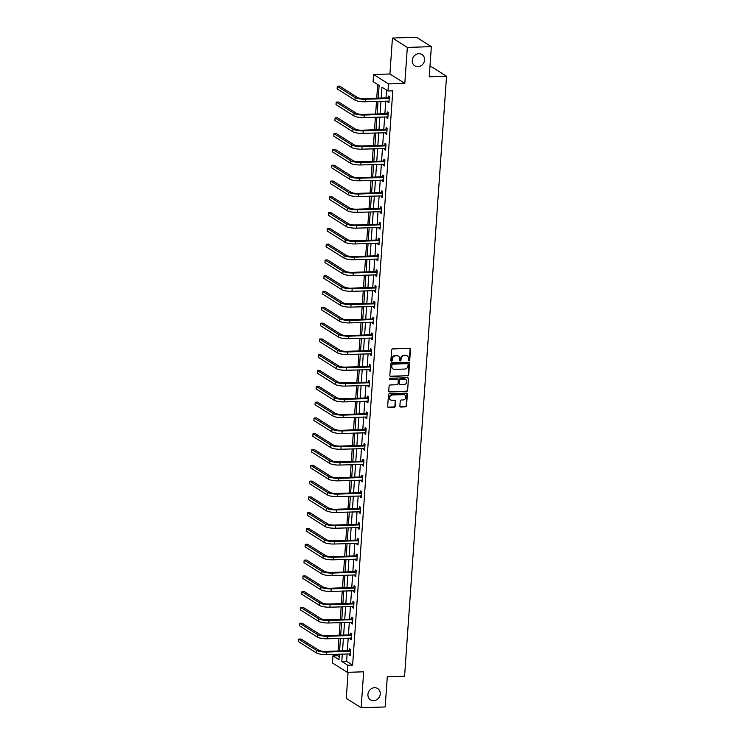 <?xml version="1.0" encoding="UTF-8"?>
<svg xmlns="http://www.w3.org/2000/svg" width="745" height="745" viewBox="0 0 745 745"><rect width="100%" height="100%" fill="white"/><g stroke="black" fill="none" stroke-linecap="round" stroke-linejoin="round"><path stroke-width="1.12" d="M409.042 360.608A0.717 0.643 122.2 0 0 409.75 359.891L410.486 349.34A1.024 0.913 122.2 0 0 409.61 348.371L392.634 348.93A1.024 0.913 122.2 0 0 391.619 349.954L390.883 360.515A0.717 0.643 122.2 0 0 391.498 361.185A0.717 0.643 122.2 0 0 392.205 360.468L392.298 359.109A3.278 2.924 122.2 0 1 395.539 355.831L396.955 355.784A3.278 2.924 122.2 0 1 399.748 358.857L399.655 360.226A0.717 0.643 122.2 0 0 400.27 360.897A0.717 0.643 122.2 0 0 400.978 360.18L401.071 358.82A3.278 2.924 122.2 0 1 404.312 355.533L405.727 355.486A3.278 2.924 122.2 0 1 408.521 358.569L408.428 359.937A0.717 0.643 122.2 0 0 409.042 360.608M408.53 360.356A0.717 0.643 122.2 0 0 409.35 359.639L410.085 349.079A1.024 0.913 122.2 0 0 409.871 348.399M390.985 360.934A0.717 0.643 122.2 0 0 391.805 360.217L391.898 358.848L392.298 359.109M399.758 360.645A0.717 0.643 122.2 0 0 400.577 359.928L400.67 358.559L401.071 358.82M374.539 687.71A6.686 5.951 122.2 0 0 368.281 692.654A6.686 5.951 122.2 0 0 370.516 699.844A6.686 5.951 122.2 0 0 373.636 700.673A6.686 5.951 122.2 0 0 379.894 695.737A6.686 5.951 122.2 0 0 377.65 688.538A6.686 5.951 122.2 0 0 374.539 687.71M418.876 53.715A6.686 5.951 122.2 0 0 412.618 58.65A6.686 5.951 122.2 0 0 414.853 65.849A6.686 5.951 122.2 0 0 417.964 66.677A6.686 5.951 122.2 0 0 424.222 61.742A6.686 5.951 122.2 0 0 421.987 54.543A6.686 5.951 122.2 0 0 418.876 53.715M399.888 406.053A1.024 0.913 122.2 0 0 400.763 407.012L405.522 406.854A1.024 0.913 122.2 0 0 406.537 405.829L407.357 394.105A1.024 0.913 122.2 0 0 406.481 393.146L389.505 393.705A1.024 0.913 122.2 0 0 388.49 394.729L387.67 406.453A1.024 0.913 122.2 0 0 388.545 407.413L394.301 407.226A1.024 0.913 122.2 0 0 395.316 406.202L395.66 401.183A1.024 0.913 122.2 0 0 394.785 400.223L391.935 400.316A2.738 2.44 122.2 0 1 389.737 397.02A2.738 2.44 122.2 0 1 392.308 394.999L403.483 394.627A2.738 2.44 122.2 0 1 405.68 397.923A2.738 2.44 122.2 0 1 403.11 399.944L401.248 400.009A1.024 0.913 122.2 0 0 400.242 401.034L399.888 406.053M347.114 653.905L346.593 661.29L352.627 665.099L347.822 665.257L347.328 672.344L332.438 662.957L332.94 655.87L338.975 659.679L339.357 654.157M431.355 46.637L407.329 47.429L392.438 38.042L416.464 37.25L431.355 46.637L429.241 76.809L446.544 76.241L404.582 676.218L387.288 676.786L385.174 706.958L361.157 707.75L363.662 671.804L347.328 672.344M392.438 38.042L389.924 73.988L404.814 83.375L407.329 47.429M404.814 83.375L388.48 83.906L387.977 91.002L381.943 87.193L381.189 98.061M352.627 665.099L392.783 90.843L387.977 91.002M407.683 375.946A1.024 0.913 122.2 0 0 408.698 374.921L409.517 363.197A1.024 0.913 122.2 0 0 408.642 362.238L391.665 362.796A1.024 0.913 122.2 0 0 390.65 363.821L389.831 375.545A1.024 0.913 122.2 0 0 390.706 376.514L407.282 375.694A1.024 0.913 122.2 0 0 408.297 374.67L409.117 362.945A1.024 0.913 122.2 0 0 408.903 362.266M408.437 378.656L407.617 390.38A1.024 0.913 122.2 0 1 406.602 391.404L389.626 391.963A1.024 0.913 122.2 0 1 388.75 391.004L389.104 385.985A1.024 0.913 122.2 0 1 390.119 384.96L397.001 384.727A1.024 0.913 122.2 0 0 398.016 383.703L398.249 380.378A1.024 0.913 122.2 0 0 397.374 379.41L390.203 379.652A0.717 0.643 122.2 0 1 390.305 378.255L407.562 377.687A1.024 0.913 122.2 0 1 408.437 378.656L407.617 390.38M348.083 672.325L346.267 698.363L361.157 707.75M446.544 76.241L431.653 66.854L429.93 66.91M386.534 90.089L385.994 97.902M385.77 101.106L384.886 113.696M384.662 116.9L383.777 129.49M383.554 132.694L382.679 145.284M382.455 148.488L381.57 161.078M381.347 164.282L380.471 176.872M380.248 180.076L379.363 192.666M379.14 195.87L378.255 208.46M378.032 211.664L377.156 224.254M376.933 227.458L376.048 240.048M375.825 243.252L374.949 255.842M374.726 259.046L373.841 271.636M373.618 274.84L372.733 287.43M372.509 290.634L371.634 303.234M371.41 306.428L370.526 319.028M370.302 322.222L369.427 334.822M369.203 338.016L368.319 350.616M368.095 353.81L367.211 366.41M366.987 369.604L366.112 382.204M365.888 385.398L365.003 397.998M364.78 401.192L363.905 413.792M363.681 416.986L362.796 429.586M362.573 432.78L361.688 445.38M361.465 448.574L360.589 461.174M360.366 464.368L359.481 476.968M359.258 480.162L358.382 492.762M358.159 495.956L357.274 508.556M357.051 511.75L356.166 524.35M355.942 527.544L355.067 540.144M354.844 543.347L353.959 555.938M353.735 559.141L352.86 571.732M352.636 574.935L351.752 587.526M351.528 590.729L350.644 603.32M350.42 606.523L349.545 619.114M349.321 622.317L348.437 634.908M348.213 638.111L347.338 650.702M387.977 101.031L387.903 102.13L388.909 102.773L389.328 96.692L388.322 96.058L388.21 97.707M386.869 116.825L386.795 117.924L387.8 118.567L388.229 112.486L387.223 111.852L387.102 113.501M385.77 132.619L385.696 133.718L386.702 134.361L387.121 128.28L386.115 127.646L386.003 129.295M384.662 148.413L384.588 149.522L385.593 150.155L386.022 144.074L385.016 143.44L384.895 145.089M383.563 164.207L383.479 165.316L384.485 165.949L384.914 159.868L383.908 159.234L383.796 160.883M382.455 180.001L382.381 181.109L383.386 181.743L383.805 175.662L382.8 175.028L382.688 176.677M381.347 195.795L381.272 196.904L382.278 197.537L382.707 191.456L381.701 190.822L381.58 192.471M380.248 211.589L380.173 212.698L381.179 213.331L381.598 207.25L380.593 206.616L380.481 208.265M379.14 227.383L379.065 228.492L380.071 229.125L380.499 223.044L379.494 222.41L379.373 224.059M378.041 243.177L377.957 244.286L378.963 244.919L379.391 238.838L378.385 238.204L378.274 239.853M376.933 258.971L376.858 260.079L377.864 260.713L378.283 254.632L377.277 253.998L377.166 255.647M375.825 274.765L375.75 275.874L376.756 276.507L377.184 270.435L376.178 269.792L376.057 271.441M374.726 290.559L374.651 291.668L375.657 292.301L376.076 286.229L375.07 285.586L374.959 287.235M373.618 306.353L373.543 307.462L374.549 308.095L374.977 302.023L373.971 301.38L373.85 303.029M372.519 322.147L372.435 323.255L373.441 323.889L373.869 317.817L372.863 317.174L372.751 318.823M371.41 337.941L371.336 339.049L372.342 339.683L372.761 333.611L371.755 332.968L371.643 334.617M370.302 353.735L370.228 354.844L371.233 355.477L371.662 349.405L370.656 348.772L370.535 350.411M369.203 369.529L369.129 370.637L370.135 371.271L370.554 365.199L369.548 364.566L369.436 366.205M368.095 385.323L368.021 386.431L369.026 387.065L369.455 380.993L368.449 380.36L368.328 381.999M366.996 401.117L366.913 402.226L367.918 402.859L368.347 396.787L367.341 396.154L367.229 397.793M365.888 416.921L365.814 418.019L366.819 418.653L367.238 412.581L366.233 411.948L366.121 413.587M364.78 432.715L364.705 433.813L365.711 434.447L366.14 428.375L365.134 427.742L365.013 429.381M363.681 448.509L363.607 449.608L364.612 450.241L365.031 444.169L364.026 443.536L363.914 445.175M362.573 464.303L362.498 465.401L363.504 466.035L363.933 459.963L362.927 459.33L362.806 460.969M361.474 480.097L361.39 481.196L362.396 481.829L362.824 475.757L361.819 475.124L361.707 476.763M360.366 495.891L360.291 496.989L361.297 497.623L361.716 491.551L360.71 490.918L360.599 492.557M359.258 511.685L359.183 512.784L360.189 513.417L360.617 507.345L359.612 506.712L359.49 508.351M358.159 527.479L358.084 528.577L359.09 529.211L359.509 523.139L358.503 522.506L358.392 524.145M357.051 543.273L356.976 544.371L357.982 545.005L358.41 538.933L357.404 538.3L357.283 539.939M355.952 559.067L355.868 560.165L356.874 560.799L357.302 554.727L356.296 554.094L356.185 555.733M354.844 574.861L354.769 575.96L355.775 576.593L356.194 570.521L355.188 569.888L355.076 571.527M353.735 590.655L353.661 591.754L354.667 592.387L355.095 586.315L354.089 585.682L353.968 587.321M352.636 606.449L352.562 607.548L353.568 608.181L353.987 602.109L352.981 601.476L352.869 603.115M351.528 622.243L351.454 623.341L352.46 623.975L352.888 617.903L351.882 617.27L351.761 618.909M350.429 638.037L350.346 639.136L351.351 639.769L351.78 633.697L350.774 633.064L350.662 634.703M349.321 653.831L349.247 654.929L350.252 655.563L350.672 649.491L349.666 648.858L349.554 650.497M377.687 84.502L376.728 98.21M376.504 101.413L375.62 114.004M375.396 117.207L374.521 129.798M374.297 133.001L373.413 145.592M373.189 148.795L372.304 161.386M372.081 164.589L371.206 177.18M370.982 180.383L370.097 192.974M369.874 196.177L368.999 208.768M368.775 211.971L367.89 224.562M367.667 227.765L366.782 240.356M366.559 243.559L365.683 256.15M365.46 259.353L364.575 271.944M364.352 275.147L363.476 287.738M363.253 290.941L362.368 303.532M362.144 306.735L361.26 319.326M361.036 322.529L360.161 335.12M359.937 338.323L359.053 350.914M358.829 354.117L357.954 366.708M357.73 369.911L356.846 382.502M356.622 385.705L355.738 398.296M355.514 401.499L354.639 414.09M354.415 417.293L353.53 429.884M353.307 433.087L352.432 445.678M352.208 448.881L351.323 461.481M351.1 464.675L350.215 477.275M349.992 480.469L349.116 493.069M348.893 496.263L348.008 508.863M347.785 512.057L346.909 524.657M346.686 527.851L345.801 540.451M345.578 543.645L344.702 556.245M344.469 559.439L343.594 572.039M343.371 575.233L342.486 587.833M342.262 591.027L341.387 603.627M341.163 606.821L340.279 619.421M340.055 622.615L339.18 635.215M338.947 638.409L338.072 651.009M337.848 654.203L337.746 655.712L339.189 656.624M337.746 655.712L332.94 655.87M378.237 98.163L379.131 85.414L373.096 81.605L373.59 74.519L388.48 83.906M389.924 73.988L373.59 74.519M342.309 654.063L341.787 661.448L347.822 665.257M380.965 101.264L380.08 113.855M379.857 117.058L378.972 129.649M378.749 132.852L377.873 145.443M377.65 148.646L376.765 161.237M376.542 164.44L375.666 177.031M375.443 180.234L374.558 192.825M374.335 196.028L373.45 208.619M373.226 211.822L372.351 224.413M372.128 227.616L371.243 240.207M371.019 243.41L370.144 256.001M369.92 259.204L369.036 271.795M368.812 274.998L367.928 287.589M367.704 290.792L366.829 303.392M366.605 306.586L365.721 319.186M365.497 322.38L364.622 334.98M364.398 338.174L363.513 350.774M363.29 353.968L362.405 366.568M362.182 369.762L361.306 382.362M361.083 385.556L360.198 398.156M359.975 401.35L359.099 413.95M358.876 417.144L357.991 429.744M357.768 432.938L356.883 445.538M356.659 448.732L355.784 461.332M355.561 464.526L354.676 477.126M354.452 480.32L353.577 492.92M353.353 496.114L352.469 508.714M352.245 511.908L351.37 524.508M351.137 527.702L350.262 540.302M350.038 543.505L349.154 556.096M348.93 559.299L348.055 571.89M347.831 575.093L346.947 587.684M346.723 590.887L345.848 603.478M345.615 606.681L344.739 619.272M344.516 622.475L343.631 635.066M343.408 638.269L342.532 650.86M339.58 650.953L340.465 638.363M340.688 635.159L341.564 622.569M341.787 619.365L342.672 606.775M342.896 603.571L343.78 590.981M344.004 587.777L344.879 575.187M345.103 571.983L345.987 559.393M346.211 556.189L347.086 543.599M347.31 540.395L348.194 527.805M348.418 524.601L349.303 512.011M349.526 508.807L350.401 496.217M350.625 493.013L351.51 480.423M351.733 477.219L352.608 464.629M352.832 461.425L353.717 448.835M353.94 445.631L354.825 433.041M355.048 429.837L355.924 417.247M356.147 414.043L357.032 401.453M357.255 398.249L358.131 385.659M358.354 382.455L359.239 369.865M359.463 366.661L360.347 354.071M360.571 350.867L361.446 338.277M361.67 335.073L362.554 322.483M362.778 319.279L363.653 306.689M363.877 303.485L364.761 290.895M364.985 287.691L365.87 275.101M366.093 271.897L366.968 259.307M367.192 256.103L368.077 243.503M368.3 240.309L369.175 227.709M369.399 224.515L370.284 211.915M370.507 208.721L371.392 196.121M371.615 192.927L372.491 180.327M372.714 177.133L373.599 164.533M373.822 161.339L374.698 148.739M374.921 145.545L375.806 132.945M376.029 129.751L376.905 117.151M377.138 113.957L378.013 101.357M346.593 661.29L341.787 661.448M387.903 102.13L388.955 102.102M386.795 117.924L387.847 117.896M385.696 133.718L386.748 133.69M384.588 149.522L385.64 149.484M383.479 165.316L384.532 165.278M382.381 181.109L383.433 181.072M381.272 196.904L382.325 196.866M380.173 212.698L381.226 212.66M379.065 228.492L380.118 228.454M377.957 244.286L379.009 244.248M376.858 260.079L377.911 260.042M375.75 275.874L376.802 275.836M374.651 291.668L375.704 291.63M373.543 307.462L374.595 307.424M372.435 323.255L373.487 323.218M371.336 339.049L372.388 339.012M370.228 354.844L371.28 354.806M369.129 370.637L370.181 370.6M368.021 386.431L369.073 386.394M366.913 402.226L367.965 402.188M365.814 418.019L366.866 417.982M364.705 433.813L365.758 433.776M363.607 449.608L364.659 449.57M362.498 465.401L363.551 465.364M361.39 481.196L362.442 481.158M360.291 496.989L361.344 496.952M359.183 512.784L360.235 512.746M358.084 528.577L359.137 528.54M356.976 544.371L358.028 544.334M355.868 560.165L356.92 560.128M354.769 575.96L355.821 575.922M353.661 591.754L354.713 591.716M352.562 607.548L353.614 607.51M351.454 623.341L352.506 623.314M350.346 639.136L351.398 639.108M349.247 654.929L350.299 654.902M407.049 355.775A3.278 2.924 122.2 0 0 405.327 355.235L405.727 355.486M400.67 358.559A3.278 2.924 122.2 0 1 403.911 355.281L405.327 355.235M398.277 356.063A3.278 2.924 122.2 0 0 396.554 355.523L396.955 355.784M391.898 358.848A3.278 2.924 122.2 0 1 395.139 355.57L396.554 355.523M390.045 376.225A1.024 0.913 122.2 0 0 390.305 376.253L407.282 375.694M408.12 364.333A0.717 0.643 122.2 0 0 407.506 363.662L392.606 364.156A0.717 0.643 122.2 0 0 391.898 364.873L391.796 366.307A3.278 2.924 122.2 0 0 394.589 369.39L404.777 369.054A3.278 2.924 122.2 0 0 408.018 365.776L408.12 364.333M407.617 363.662A0.717 0.643 122.2 0 0 407.105 363.411L407.506 363.662M392.866 368.849A3.278 2.924 122.2 0 1 391.395 366.056L391.498 364.612A0.717 0.643 122.2 0 1 392.205 363.895L407.105 363.411M388.965 391.684A1.024 0.913 122.2 0 0 389.225 391.712L406.202 391.153A1.024 0.913 122.2 0 0 407.217 390.129M397.634 379.447A1.024 0.913 122.2 0 0 396.973 379.158L390.203 379.652M404.144 384.495A2.738 2.44 122.2 0 0 405.792 379.512A2.738 2.44 122.2 0 0 404.516 379.177L400.577 379.307A1.024 0.913 122.2 0 0 399.571 380.332L399.339 383.666A1.024 0.913 122.2 0 0 400.205 384.625L404.144 384.495M405.587 379.401A2.738 2.44 122.2 0 0 404.116 378.926L404.516 379.177M399.553 384.336A1.024 0.913 122.2 0 1 398.929 383.405L399.162 380.08A1.024 0.913 122.2 0 1 400.177 379.056L404.116 378.926M408.037 378.395A1.024 0.913 122.2 0 0 407.822 377.715M404.554 394.85A2.738 2.44 122.2 0 0 403.082 394.375L403.483 394.627M390.464 399.841A2.738 2.44 122.2 0 1 391.907 394.748L403.082 394.375M387.884 407.133A1.024 0.913 122.2 0 0 388.145 407.161L393.9 406.975A1.024 0.913 122.2 0 0 394.906 405.951L395.26 400.931A1.024 0.913 122.2 0 0 395.046 400.251M400.102 406.733A1.024 0.913 122.2 0 0 400.363 406.761L405.122 406.602A1.024 0.913 122.2 0 0 406.137 405.578L406.956 393.854A1.024 0.913 122.2 0 0 406.742 393.174M389.216 98.34L387.903 97.837L364.398 98.619A5.224 1.229 -176 0 1 357.581 97.502L339.692 86.224L337.289 86.308L355.179 97.586A7.832 1.844 4 0 0 365.404 99.253L388.909 98.48M337.289 86.308L337.113 88.832L355.002 100.119A7.832 1.844 4 0 0 365.227 101.776L389.02 101.124M387.903 97.837L389.29 97.223M388.108 114.134L386.795 113.631L363.29 114.413A5.224 1.229 -176 0 1 356.473 113.296L338.593 102.018L336.191 102.102L354.071 113.38A7.832 1.844 4 0 0 364.296 115.047L387.8 114.274M336.191 102.102L336.014 104.626L353.894 115.913A7.832 1.844 4 0 0 364.119 117.58L387.912 116.918M386.795 113.631L388.192 113.017M387.009 129.928L385.687 129.425L362.191 130.207A5.224 1.229 -176 0 1 355.374 129.09L337.485 117.812L335.082 117.896L352.972 129.174A7.832 1.844 4 0 0 363.197 130.841L386.692 130.068M335.082 117.896L334.905 120.429L352.795 131.707A7.832 1.844 4 0 0 363.02 133.374L386.813 132.712M385.687 129.425L387.083 128.81M385.901 145.722L384.588 145.228L361.083 146.001A5.224 1.229 -176 0 1 354.266 144.884L336.377 133.606L333.974 133.69L351.863 144.968A7.832 1.844 4 0 0 362.089 146.635L385.593 145.862M333.974 133.69L333.797 136.223L351.687 147.501A7.832 1.844 4 0 0 361.912 149.168L385.705 148.506M384.588 145.228L385.985 144.605M384.802 161.516L383.479 161.022L359.975 161.795A5.224 1.229 -176 0 1 353.158 160.678L335.278 149.4L332.875 149.484L350.755 160.762A7.832 1.844 4 0 0 360.98 162.429L384.485 161.656M332.875 149.484L332.698 152.017L350.578 163.295A7.832 1.844 4 0 0 360.803 164.962L384.606 164.3M383.479 161.022L384.876 160.399M383.694 177.31L382.381 176.816L358.876 177.589A5.224 1.229 -176 0 1 352.059 176.472L334.17 165.194L331.767 165.278L349.656 176.556A7.832 1.844 4 0 0 359.882 178.223L383.386 177.45M331.767 165.278L331.59 167.811L349.479 179.089A7.832 1.844 4 0 0 359.705 180.756L383.498 180.094M382.381 176.816L383.768 176.192M382.585 193.104L381.272 192.61L357.768 193.383A5.224 1.229 -176 0 1 350.951 192.266L333.071 180.988L330.668 181.072L348.548 192.35A7.832 1.844 4 0 0 358.773 194.017L382.278 193.244M330.668 181.072L330.491 183.605L348.371 194.883A7.832 1.844 4 0 0 358.596 196.55L382.39 195.888M381.272 192.61L382.669 191.987M381.487 208.898L380.164 208.404L356.669 209.177A5.224 1.229 -176 0 1 349.852 208.069L331.963 196.782L329.56 196.866L347.449 208.144A7.832 1.844 4 0 0 357.674 209.811L381.17 209.038M329.56 196.866L329.383 199.399L347.272 210.677A7.832 1.844 4 0 0 357.498 212.344L381.291 211.682M380.164 208.404L381.561 207.781M380.378 224.692L379.065 224.198L355.561 224.971A5.224 1.229 -176 0 1 348.744 223.863L330.854 212.576L328.452 212.66L346.341 223.938A7.832 1.844 4 0 0 356.566 225.605L380.071 224.832M328.452 212.66L328.275 215.193L346.164 226.471A7.832 1.844 4 0 0 356.389 228.138L380.183 227.476M379.065 224.198L380.462 223.575M379.279 240.486L377.957 239.992L354.452 240.765A5.224 1.229 -176 0 1 347.636 239.657L329.756 228.37L327.353 228.454L345.233 239.732A7.832 1.844 4 0 0 355.467 241.399L378.963 240.626M327.353 228.454L327.176 230.987L345.056 242.265A7.832 1.844 4 0 0 355.291 243.932L379.084 243.27M377.957 239.992L379.354 239.369M378.171 256.28L376.858 255.786L353.353 256.559A5.224 1.229 -176 0 1 346.537 255.451L328.647 244.164L326.245 244.248L344.134 255.526A7.832 1.844 4 0 0 354.359 257.193L377.864 256.42M326.245 244.248L326.068 246.781L343.957 258.059A7.832 1.844 4 0 0 354.182 259.726L377.976 259.064M376.858 255.786L378.246 255.162M377.063 272.074L375.75 271.58L352.245 272.353A5.224 1.229 -176 0 1 345.429 271.245L327.549 259.958L325.146 260.042L343.026 271.32A7.832 1.844 4 0 0 353.251 272.987L376.756 272.214M325.146 260.042L324.969 262.575L342.849 273.853A7.832 1.844 4 0 0 353.074 275.52L376.868 274.858M375.75 271.58L377.147 270.957M375.964 287.868L374.642 287.374L351.146 288.147A5.224 1.229 -176 0 1 344.33 287.039L326.44 275.752L324.038 275.836L341.927 287.114A7.832 1.844 4 0 0 352.152 288.781L375.648 288.008M324.038 275.836L323.861 278.369L341.75 289.647A7.832 1.844 4 0 0 351.975 291.314L375.769 290.652M374.642 287.374L376.039 286.751M374.856 303.662L373.543 303.168L350.038 303.941A5.224 1.229 -176 0 1 343.221 302.833L325.332 291.546L322.939 291.63L340.819 302.908A7.832 1.844 4 0 0 351.044 304.575L374.549 303.802M322.939 291.63L322.762 294.163L340.642 305.441A7.832 1.844 4 0 0 350.867 307.108L374.661 306.446M373.543 303.168L374.94 302.545M373.757 319.456L372.435 318.962L348.939 319.735A5.224 1.229 -176 0 1 342.113 318.627L324.233 307.35L321.831 307.424L339.72 318.702A7.832 1.844 4 0 0 349.945 320.369L373.441 319.596M321.831 307.424L321.654 309.957L339.534 321.235A7.832 1.844 4 0 0 349.768 322.902L373.562 322.24M372.435 318.962L373.832 318.339M372.649 335.25L371.336 334.756L347.831 335.529A5.224 1.229 -176 0 1 341.014 334.421L323.125 323.144L320.722 323.218L338.612 334.496A7.832 1.844 4 0 0 348.837 336.163L372.342 335.39M320.722 323.218L320.546 325.751L338.435 337.029A7.832 1.844 4 0 0 348.66 338.696L372.453 338.034M371.336 334.756L372.724 334.132M371.541 351.044L370.228 350.55L346.723 351.323A5.224 1.229 -176 0 1 339.906 350.215L322.026 338.938L319.624 339.012L337.504 350.29A7.832 1.844 4 0 0 347.729 351.957L371.233 351.184M319.624 339.012L319.447 341.545L337.327 352.823A7.832 1.844 4 0 0 347.552 354.49L371.345 353.828M370.228 350.55L371.625 349.926M370.442 366.838L369.12 366.344L345.624 367.117A5.224 1.229 -176 0 1 338.807 366.009L320.918 354.732L318.515 354.806L336.405 366.084A7.832 1.844 4 0 0 346.63 367.751L370.125 366.978M318.515 354.806L318.339 357.339L336.228 368.617A7.832 1.844 4 0 0 346.453 370.284L370.246 369.622M369.12 366.344L370.516 365.721M369.334 382.632L368.021 382.138L344.516 382.911A5.224 1.229 -176 0 1 337.699 381.803L319.819 370.526L317.417 370.6L335.297 381.878A7.832 1.844 4 0 0 345.522 383.545L369.026 382.772M317.417 370.6L317.24 373.133L335.12 384.411A7.832 1.844 4 0 0 345.345 386.078L369.138 385.426M368.021 382.138L369.418 381.514M368.235 398.426L366.913 397.932L343.417 398.705A5.224 1.229 -176 0 1 336.6 397.597L318.711 386.32L316.308 386.394L334.198 397.672A7.832 1.844 4 0 0 344.423 399.339L367.918 398.566M316.308 386.394L316.131 388.927L334.021 400.205A7.832 1.844 4 0 0 344.246 401.872L368.039 401.22M366.913 397.932L368.309 397.308M367.127 414.22L365.814 413.726L342.309 414.499A5.224 1.229 -176 0 1 335.492 413.391L317.603 402.114L315.2 402.188L333.089 413.466A7.832 1.844 4 0 0 343.315 415.133L366.819 414.36M315.2 402.188L315.023 404.721L332.913 415.999A7.832 1.844 4 0 0 343.138 417.666L366.931 417.014M365.814 413.726L367.201 413.103M366.019 430.014L364.705 429.52L341.201 430.293A5.224 1.229 -176 0 1 334.384 429.185L316.504 417.908L314.101 417.982L331.981 429.26A7.832 1.844 4 0 0 342.206 430.927L365.711 430.154M314.101 417.982L313.924 420.515L331.804 431.793A7.832 1.844 4 0 0 342.029 433.46L365.832 432.808M364.705 429.52L366.102 428.897M364.92 445.808L363.597 445.314L340.102 446.087A5.224 1.229 -176 0 1 333.285 444.979L315.396 433.702L312.993 433.776L330.882 445.054A7.832 1.844 4 0 0 341.108 446.721L364.603 445.948M312.993 433.776L312.816 436.309L330.706 447.587A7.832 1.844 4 0 0 340.931 449.254L364.724 448.602M363.597 445.314L364.994 444.69M363.811 461.602L362.498 461.108L338.994 461.881A5.224 1.229 -176 0 1 332.177 460.773L314.297 449.496L311.894 449.57L329.774 460.848A7.832 1.844 4 0 0 339.999 462.515L363.504 461.742M311.894 449.57L311.717 452.103L329.597 463.381A7.832 1.844 4 0 0 339.822 465.048L363.616 464.396M362.498 461.108L363.895 460.485M362.713 477.396L361.39 476.902L337.895 477.675A5.224 1.229 -176 0 1 331.078 476.567L313.189 465.29L310.786 465.364L328.675 476.642A7.832 1.844 4 0 0 338.901 478.309L362.396 477.536M310.786 465.364L310.609 467.897L328.498 479.175A7.832 1.844 4 0 0 338.724 480.842L362.517 480.19M361.39 476.902L362.787 476.279M361.604 493.19L360.291 492.696L336.787 493.469A5.224 1.229 -176 0 1 329.97 492.361L312.081 481.084L309.678 481.158L327.567 492.436A7.832 1.844 4 0 0 337.792 494.103L361.297 493.33M309.678 481.158L309.501 483.691L327.39 494.969A7.832 1.844 4 0 0 337.615 496.636L361.409 495.984M360.291 492.696L361.679 492.072M360.496 508.984L359.183 508.49L335.678 509.263A5.224 1.229 -176 0 1 328.862 508.155L310.982 496.878L308.579 496.952L326.459 508.23A7.832 1.844 4 0 0 336.684 509.897L360.189 509.124M308.579 496.952L308.402 499.485L326.282 510.763A7.832 1.844 4 0 0 336.507 512.43L360.31 511.778M359.183 508.49L360.58 507.867M359.397 524.778L358.075 524.284L334.579 525.057A5.224 1.229 -176 0 1 327.763 523.949L309.873 512.672L307.471 512.746L325.36 524.024A7.832 1.844 4 0 0 335.585 525.691L359.09 524.918M307.471 512.746L307.294 515.279L325.183 526.557A7.832 1.844 4 0 0 335.408 528.224L359.202 527.572M358.075 524.284L359.472 523.661M358.289 540.572L356.976 540.078L333.471 540.851A5.224 1.229 -176 0 1 326.655 539.743L308.775 528.466L306.372 528.54L324.252 539.827A7.832 1.844 4 0 0 334.477 541.485L357.982 540.712M306.372 528.54L306.195 531.073L324.075 542.351A7.832 1.844 4 0 0 334.3 544.018L358.094 543.366M356.976 540.078L358.373 539.454M357.19 556.366L355.868 555.872L332.372 556.645A5.224 1.229 -176 0 1 325.556 555.537L307.666 544.26L305.264 544.334L323.153 555.621A7.832 1.844 4 0 0 333.378 557.279L356.874 556.506M305.264 544.334L305.087 546.867L322.976 558.145A7.832 1.844 4 0 0 333.201 559.812L356.995 559.16M355.868 555.872L357.265 555.249M356.082 572.16L354.769 571.666L331.264 572.439A5.224 1.229 -176 0 1 324.447 571.331L306.558 560.054L304.156 560.128L322.045 571.415A7.832 1.844 4 0 0 332.27 573.073L355.775 572.3M304.156 560.128L303.979 562.661L321.868 573.939A7.832 1.844 4 0 0 332.093 575.606L355.887 574.954M354.769 571.666L356.157 571.043M354.974 587.954L353.661 587.46L330.156 588.233A5.224 1.229 -176 0 1 323.339 587.125L305.459 575.848L303.057 575.922L320.937 587.209A7.832 1.844 4 0 0 331.162 588.867L354.667 588.094M303.057 575.922L302.88 578.455L320.76 589.733A7.832 1.844 4 0 0 330.985 591.4L354.788 590.748M353.661 587.46L355.058 586.837M353.875 603.748L352.553 603.254L329.057 604.027A5.224 1.229 -176 0 1 322.24 602.919L304.351 591.642L301.949 591.716L319.838 603.003A7.832 1.844 4 0 0 330.063 604.661L353.568 603.888M301.949 591.716L301.772 594.249L319.661 605.527A7.832 1.844 4 0 0 329.886 607.194L353.679 606.542M352.553 603.254L353.95 602.64M352.767 619.551L351.454 619.048L327.949 619.821A5.224 1.229 -176 0 1 321.132 618.713L303.252 607.436L300.85 607.51L318.73 618.797A7.832 1.844 4 0 0 328.955 620.455L352.46 619.682M300.85 607.51L300.673 610.043L318.553 621.321A7.832 1.844 4 0 0 328.778 622.988L352.571 622.336M351.454 619.048L352.851 618.434M351.668 635.345L350.346 634.842L326.85 635.615A5.224 1.229 -176 0 1 320.033 634.507L302.144 623.23L299.741 623.304L317.631 634.591A7.832 1.844 4 0 0 327.856 636.258L351.351 635.476M299.741 623.304L299.565 625.837L317.454 637.115A7.832 1.844 4 0 0 327.679 638.782L351.472 638.13M350.346 634.842L351.742 634.228M350.56 651.139L349.247 650.636L325.742 651.409A5.224 1.229 -176 0 1 318.925 650.301L301.036 639.024L298.633 639.108L316.523 650.385A7.832 1.844 4 0 0 326.748 652.052L350.252 651.27M298.633 639.108L298.456 641.631L316.346 652.909A7.832 1.844 4 0 0 326.571 654.576L350.364 653.924M349.247 650.636L350.634 650.022M365.404 99.253L365.227 101.776M355.179 97.586L355.002 100.119M364.296 115.047L364.119 117.58M354.071 113.38L353.894 115.913M363.197 130.841L363.02 133.374M352.972 129.174L352.795 131.707M362.089 146.635L361.912 149.168M351.863 144.968L351.687 147.501M360.98 162.429L360.803 164.962M350.755 160.762L350.578 163.295M359.882 178.223L359.705 180.756M349.656 176.556L349.479 179.089M358.773 194.017L358.596 196.55M348.548 192.35L348.371 194.883M357.674 209.811L357.498 212.344M347.449 208.144L347.272 210.677M356.566 225.605L356.389 228.138M346.341 223.938L346.164 226.471M355.467 241.399L355.291 243.932M345.233 239.732L345.056 242.265M354.359 257.193L354.182 259.726M344.134 255.526L343.957 258.059M353.251 272.987L353.074 275.52M343.026 271.32L342.849 273.853M352.152 288.781L351.975 291.314M341.927 287.114L341.75 289.647M351.044 304.575L350.867 307.108M340.819 302.908L340.642 305.441M349.945 320.369L349.768 322.902M339.72 318.702L339.534 321.235M348.837 336.163L348.66 338.696M338.612 334.496L338.435 337.029M347.729 351.957L347.552 354.49M337.504 350.29L337.327 352.823M346.63 367.751L346.453 370.284M336.405 366.084L336.228 368.617M345.522 383.545L345.345 386.078M335.297 381.878L335.12 384.411M344.423 399.339L344.246 401.872M334.198 397.672L334.021 400.205M343.315 415.133L343.138 417.666M333.089 413.466L332.913 415.999M342.206 430.927L342.029 433.46M331.981 429.26L331.804 431.793M341.108 446.721L340.931 449.254M330.882 445.054L330.706 447.587M339.999 462.515L339.822 465.048M329.774 460.848L329.597 463.381M338.901 478.309L338.724 480.842M328.675 476.642L328.498 479.175M337.792 494.103L337.615 496.636M327.567 492.436L327.39 494.969M336.684 509.897L336.507 512.43M326.459 508.23L326.282 510.763M335.585 525.691L335.408 528.224M325.36 524.024L325.183 526.557M334.477 541.485L334.3 544.018M324.252 539.827L324.075 542.351M333.378 557.279L333.201 559.812M323.153 555.621L322.976 558.145M332.27 573.073L332.093 575.606M322.045 571.415L321.868 573.939M331.162 588.867L330.985 591.4M320.937 587.209L320.76 589.733M330.063 604.661L329.886 607.194M319.838 603.003L319.661 605.527M328.955 620.455L328.778 622.988M318.73 618.797L318.553 621.321M327.856 636.258L327.679 638.782M317.631 634.591L317.454 637.115M326.748 652.052L326.571 654.576M316.523 650.385L316.346 652.909"/></g></svg>
